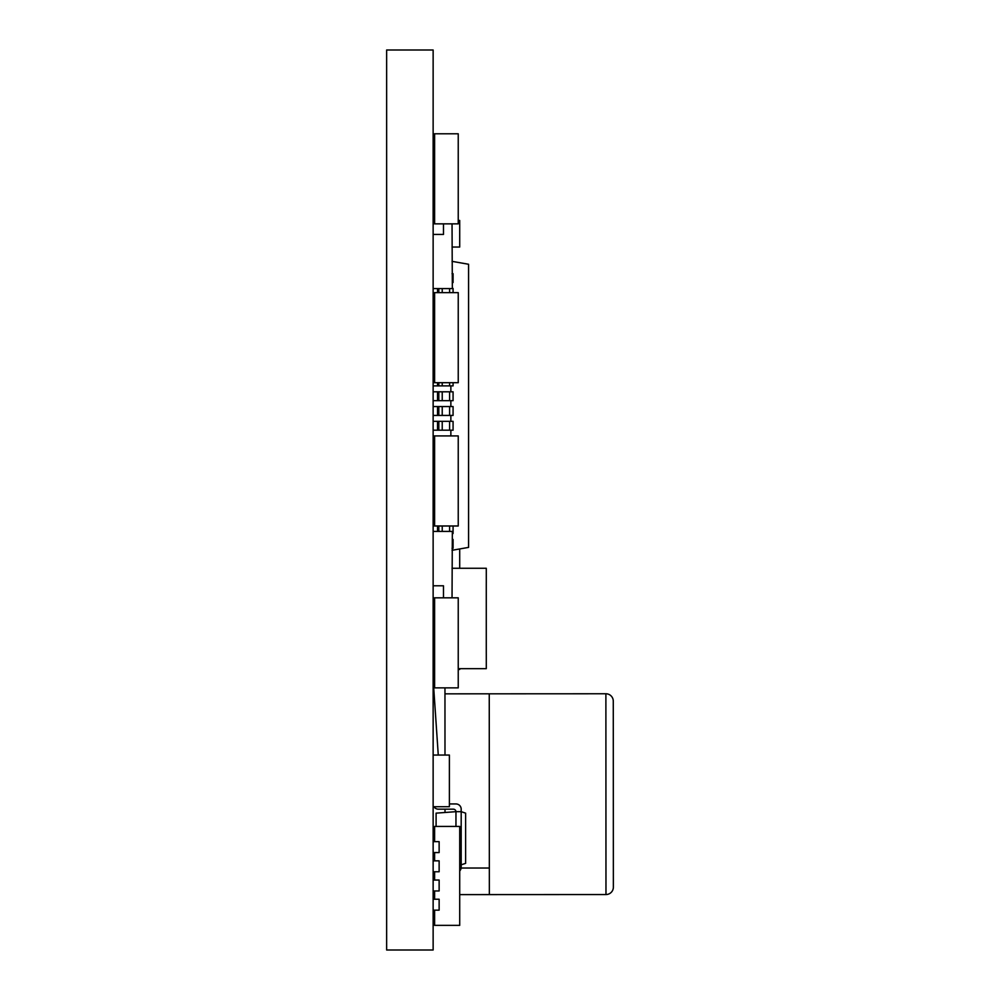 <?xml version="1.0" encoding="UTF-8"?>
<svg xmlns="http://www.w3.org/2000/svg" width="1000" height="1000" viewBox="0 0 1000 1000"><rect width="100%" height="100%" fill="white"/><g stroke="black" fill="none" stroke-linecap="round" stroke-linejoin="round"><path stroke-width="1.5" d="M605.887 693.763A7.388 7.388 0 0 1 613.275 701.137L613.362 887.163A7.388 7.388 0 0 1 605.975 894.55A7.388 7.388 0 0 0 613.362 887.163L613.275 701.137A7.388 7.388 0 0 0 605.887 693.763L489.25 693.812L489.35 894.6L605.975 894.55L605.887 693.763M433.137 50L433.137 950L386.637 950L386.637 50L433.137 50M452.038 261.35L468.575 264.262L468.575 547.388L452.038 550.3M433.137 391.8L453.075 391.8L453.075 400.662L433.137 400.662M437.525 391.8L437.525 400.662M433.137 406.562L453.075 406.562L453.075 415.425L433.137 415.425M437.525 406.562L437.525 415.425M433.137 421.325L453.075 421.325L453.075 430.188L433.137 430.188M437.525 421.325L437.525 430.188M433.137 450.85L434.613 450.85M433.137 509.913L434.613 509.913M453.075 525.988L453.075 533.525L452.337 533.525M437.525 525.988L437.525 531.413M452.337 539.438L453.075 539.438L453.075 548.3L452.038 548.3M453.075 382.7L453.075 385.887L433.137 385.887M437.525 382.7L437.525 385.887M433.137 332.738L434.613 332.738M452.337 288.45L453.075 288.45L453.075 292.638M437.525 288.587L437.525 292.638M452.038 273.688L453.075 273.688L453.075 282.55L452.337 282.55M450.863 391.8L450.863 385.887M450.863 406.562L450.863 400.662M450.863 421.325L450.863 415.425M450.863 435.925L450.863 430.188M452.038 597.825L452.337 531.413L433.137 531.413M452.038 223.85L452.337 288.587L433.137 288.587M434.613 223.85L434.613 133.787L458.237 133.787L458.237 223.85L434.613 223.85M433.137 212.037L434.613 212.037M434.613 223.787L433.137 223.787M433.137 207.463L434.613 207.463M433.137 198.3L434.613 198.3M433.137 184.137L434.613 184.137M433.137 173.512L434.613 173.512M433.137 150.175L434.613 150.175M433.137 145.6L434.613 145.6M433.137 133.85L434.613 133.85M434.613 687.875L434.613 597.825L458.237 597.825L458.237 687.875L434.613 687.875M433.137 676.062L434.613 676.062M434.613 687.825L433.137 687.825M433.137 671.488L434.613 671.488M433.137 662.325L434.613 662.325M433.137 648.162L434.613 648.162M433.137 637.537L434.613 637.537M433.137 614.212L434.613 614.212M433.137 609.625L434.613 609.625M433.137 597.875L434.613 597.875M434.613 525.988L434.613 435.925L458.237 435.925L458.237 525.988L434.613 525.988M433.137 514.175L434.613 514.175M434.613 525.925L433.137 525.925M433.137 509.6L434.613 509.6M433.137 500.438L434.613 500.438M433.137 486.275L434.613 486.275M433.137 475.637L434.613 475.637M433.137 452.312L434.613 452.312M433.137 447.738L434.613 447.738M433.137 435.988L434.613 435.988M434.613 382.7L434.613 292.638L458.237 292.638L458.237 382.7L434.613 382.7M433.137 370.887L434.613 370.887M434.613 382.638L433.137 382.638M433.137 366.312L434.613 366.312M433.137 357.15L434.613 357.15M433.137 342.987L434.613 342.987M433.137 332.35L434.613 332.35M433.137 309.025L434.613 309.025M433.137 304.45L434.613 304.45M433.137 292.7L434.613 292.7M434.613 149.8L433.137 149.8M433.137 806.725L449.387 806.725L449.387 755.05L433.137 755.05M458.237 220.463L459.712 220.463L459.712 247.037L452.038 247.037M459.712 568.275L459.7 548.95M459.712 668.662L459.712 669.425L458.237 669.425M434.613 925.362L434.613 910.15L439.137 910.15L439.137 899.225L434.613 899.225L434.613 890.962L439.137 890.962L439.137 880.037L434.613 880.037L434.613 871.762L439.137 871.762L439.137 860.837L434.613 860.837L434.613 852.575L439.137 852.575L439.137 841.65L434.613 841.65L434.613 826.438L459.712 826.438L459.712 925.362L434.613 925.362M434.613 899.225L433.137 899.225M433.137 910.15L434.613 910.15M434.613 880.037L433.137 880.037M433.137 890.962L434.613 890.962M434.613 860.837L433.137 860.837M433.137 871.762L434.613 871.762M434.613 841.65L433.137 841.65M433.137 852.575L434.613 852.575M433.137 924.912L434.613 924.912M433.137 826.888L434.613 826.888M449.387 803.95L455.962 803.95A5.225 5.225 0 0 1 461.188 809.175L461.188 811.675L455.962 811.675L455.962 826.438M459.712 870.962A5.225 5.225 0 0 0 461.188 867.312L461.188 864.825L459.712 864.825M433.938 806.725A5.225 5.225 0 0 0 438.363 809.175L453.35 809.175A2.612 2.612 0 0 1 455.962 811.675L436.1 813.15L436.1 826.438M461.188 864.825L461.188 811.675L465.625 813.15L465.625 863.35L461.188 864.825M489.25 693.812L444.963 693.838L444.988 755.05M445.012 809.175L445.012 812.487M489.338 868.025L461.138 868.037M489.35 894.6L459.712 894.613M444.963 687.875L444.963 693.838M438.263 755.05L433.713 687.825M486.275 653.9L486.275 583.038M486.287 583.038L486.287 568.275L452.038 568.275M486.287 653.9L486.287 668.662L458.237 668.662M434.613 366.825L433.137 366.825M434.613 334.35L433.137 334.35M434.613 484.1L433.137 484.1M434.613 451.613L433.137 451.613M443.475 223.85L443.475 234.438L433.137 234.438M443.475 597.825L443.475 585.788L433.137 585.788M438.812 400.662L438.812 391.8M442.225 391.8L442.225 400.662M449.6 400.662L449.6 391.8M442.225 406.562L442.225 415.425M438.812 415.425L438.812 406.562M449.6 415.425L449.6 406.562M442.225 421.325L442.225 430.188M438.812 430.188L438.812 421.325M449.6 430.188L449.6 421.325M442.225 525.988L442.225 531.413M438.812 531.413L438.812 525.988M449.6 531.413L449.6 525.988M442.225 382.7L442.225 385.887M438.812 385.887L438.812 382.7M449.6 385.887L449.6 382.7M442.225 288.587L442.225 292.638M438.812 292.638L438.812 288.587M449.6 292.638L449.6 288.587"/></g></svg>
